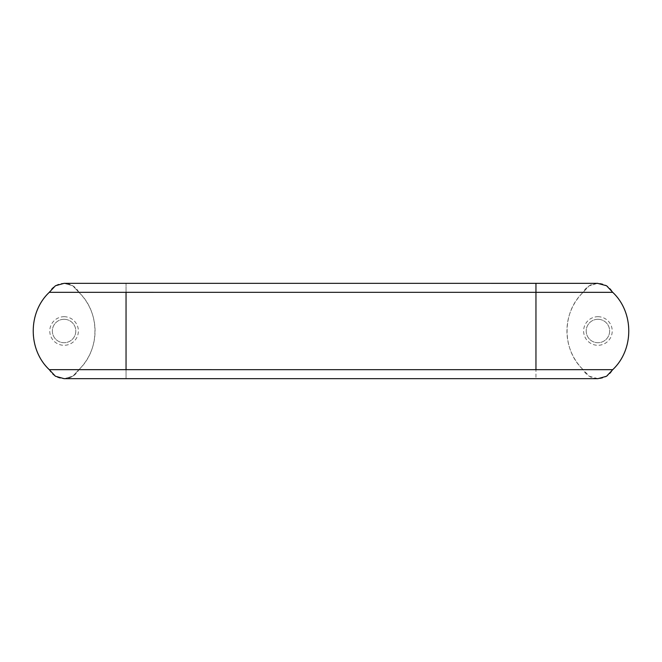 <?xml version="1.0" encoding="UTF-8"?>
<svg xmlns="http://www.w3.org/2000/svg" width="662" height="662" viewBox="0 0 662 662"><rect width="100%" height="100%" fill="white"/><g stroke="black" fill="none" stroke-linecap="round" stroke-linejoin="round"><path stroke-width="0.5" stroke-dasharray="3.31 2.48" d="M597.927 319.283A11.717 11.717 0 0 1 608.072 336.859A11.717 11.717 0 0 1 587.773 336.859A11.717 11.717 0 0 1 597.927 319.283A11.717 11.717 0 0 1 608.072 336.859A11.717 11.717 0 0 1 587.773 336.859A11.717 11.717 0 0 1 597.927 319.283M64.073 316.701A14.299 14.299 0 0 1 76.461 338.15A14.299 14.299 0 0 1 51.694 338.15A14.299 14.299 0 0 1 64.073 316.701M64.073 319.283A11.717 11.717 0 0 1 74.227 336.859A11.717 11.717 0 0 1 53.928 336.859A11.717 11.717 0 0 1 64.073 319.283A11.717 11.717 0 0 1 74.227 336.859A11.717 11.717 0 0 1 53.928 336.859A11.717 11.717 0 0 1 64.073 319.283M597.927 378.664L589.263 376.239L583.123 369.677L535.955 369.677C535.955 381.478 535.955 381.478 535.955 369.677L78.877 369.669A16.682 16.682 0 0 1 49.278 369.677A54.317 54.317 0 0 1 49.278 292.323A16.682 16.682 0 0 1 78.877 292.323C100.276 312.356 100.276 349.644 78.877 369.677L72.903 376.132L64.471 378.656L72.903 376.132L78.877 369.677A54.317 54.317 0 0 0 78.877 292.323L126.045 292.323C126.045 280.514 126.045 280.514 126.045 292.314L583.123 292.331A16.682 16.682 0 0 1 612.722 292.323A54.317 54.317 0 0 1 612.722 369.677A16.682 16.682 0 0 1 583.123 369.677A54.317 54.317 0 0 1 583.123 292.323L589.097 285.868L597.529 283.344L589.097 285.868L583.123 292.323C561.724 312.356 561.724 349.644 583.123 369.677C561.724 349.644 561.724 312.356 583.123 292.323M597.927 316.701A14.299 14.299 0 0 1 610.306 338.15A14.299 14.299 0 0 1 585.539 338.15A14.299 14.299 0 0 1 597.927 316.701M64.073 283.336L72.737 285.761L78.877 292.323L72.737 285.761L64.073 283.336M126.045 369.686C126.045 381.486 126.045 381.486 126.045 369.686L126.045 292.314M535.955 292.331C535.955 280.531 535.955 280.531 535.955 292.331L535.955 369.677"/><path stroke-width="0.99" d="M126.045 292.314C126.045 280.514 126.045 280.514 126.045 292.314L535.955 292.323C535.955 280.531 535.955 280.531 535.955 292.331L535.955 369.677L49.278 369.669C27.878 349.644 27.878 312.356 49.278 292.323L55.418 285.761L64.073 283.336L55.418 285.761L49.278 292.323L126.045 292.323L126.045 369.686C126.045 381.486 126.045 381.486 126.045 369.686M535.955 369.677C535.955 381.478 535.955 381.478 535.955 369.677L612.722 369.677L606.582 376.239L597.927 378.664L126.045 378.672L64.073 378.656L55.418 376.239L49.278 369.677C27.878 349.644 27.878 312.356 49.278 292.323M535.955 292.331L612.722 292.331C634.122 312.356 634.122 349.644 612.722 369.677M597.529 283.344L606.582 285.761L612.722 292.323L606.582 285.761L597.529 283.344M64.073 378.664L55.418 376.239L49.278 369.677M64.073 283.336L597.927 283.344"/></g></svg>
